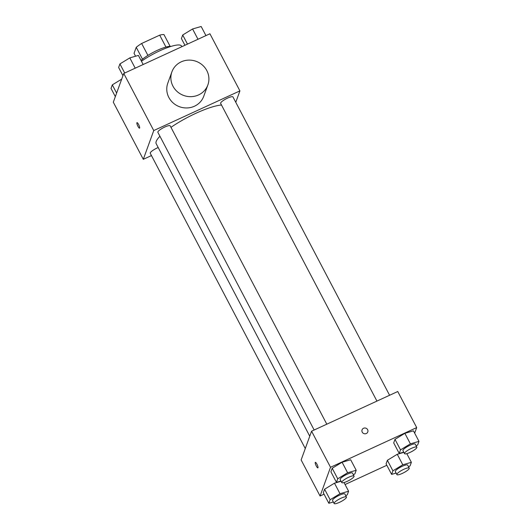 <?xml version="1.0" encoding="UTF-8"?>
<svg xmlns="http://www.w3.org/2000/svg" width="530" height="530" viewBox="0 0 530 530"><rect width="100%" height="100%" fill="white"/><g stroke="black" fill="none" stroke-linecap="round" stroke-linejoin="round"><path stroke-width="0.79" d="M135.574 56.226L134.05 53.325L136.236 47.296A18.689 4.061 152.3 0 1 141.643 43.473L159.702 35.152A18.689 4.061 152.3 0 1 163.936 34.543L170.123 46.335M142.49 59.208L136.236 47.296M165.95 47.057L159.702 35.152M147.91 55.405L141.643 43.473M141.033 60.453A19.133 4.16 -27.7 0 1 156.893 50.529A19.133 4.16 -27.7 0 1 171.057 46.395M181.869 46.686L181.525 46.031A27.832 6.049 152.3 0 0 159.868 50.747A27.832 6.049 152.3 0 0 141.464 61.261M151.454 155.562L143.299 159.325L113.307 102.204L123.762 73.451L209.926 33.768L239.918 90.882L235.77 102.29M143.299 159.325L153.746 130.566L123.762 73.451M138.588 124.504A3.041 0.689 65.3 0 1 139.536 128.167A3.041 0.689 65.3 0 1 137.634 125.696A3.041 0.689 65.3 0 1 136.992 122.642A3.041 0.689 65.3 0 1 138.588 124.504M221.494 105.026A40.002 8.699 152.3 0 0 195.901 113.294A40.002 8.699 152.3 0 0 170.965 127.339M159.934 136.263A40.002 8.699 152.3 0 0 156.184 143.696L309.758 436.21M153.746 130.566L239.918 90.882M158.198 147.525A6.956 1.51 152.3 0 0 157.158 147.983A6.956 1.51 152.3 0 0 150.248 153.269L305.273 448.546M326.811 424.185L170.183 125.849A6.956 1.51 152.3 0 0 164.77 127.034A6.956 1.51 152.3 0 0 157.867 132.321L314.157 430.009M376.936 401.097L220.646 103.403A6.956 1.51 -27.7 0 1 226.098 98.832A6.956 1.51 -27.7 0 1 232.961 96.937L389.59 395.267M207.873 84.919L203.765 96.215A19.133 18.166 -160 0 1 194.464 106.219A19.133 18.166 -160 0 1 173.317 103.085A19.133 18.166 -160 0 1 167.805 83.15L171.906 71.855A19.133 18.166 -160 0 1 196.093 61.314A19.133 18.166 -160 0 1 207.873 84.919A19.133 18.166 -160 0 1 198.571 94.923A19.133 18.166 -160 0 1 177.424 91.789A19.133 18.166 -160 0 1 171.906 71.855M139.536 128.167A3.041 0.689 65.3 0 1 137.641 125.689A3.041 0.689 65.3 0 1 136.992 122.642M324.055 494.192L320.074 496.027L301.133 459.947L311.58 431.195L397.752 391.511L416.693 427.591L414.665 433.156M320.074 496.027L330.521 467.274L311.58 431.195M316.94 464.214A3.041 0.689 65.3 0 1 317.887 467.877A3.041 0.689 65.3 0 1 315.993 465.406A3.041 0.689 65.3 0 1 315.343 462.352A3.041 0.689 65.3 0 1 316.94 464.214M386.085 463.856L387.377 460.298L397.255 454.27L403.853 452.368L397.255 454.27L387.377 460.298L386.085 463.856L391.61 474.376L392.902 470.819L402.78 464.79L411.366 462.319L410.074 465.87L408.537 466.811M330.919 471.819L332.211 468.262L342.089 462.233L350.675 459.762L342.089 462.233L332.211 468.262L330.919 471.819L336.444 482.34L337.736 478.782L347.614 472.753L356.2 470.282L354.908 473.84L353.371 474.774M386.834 465.28L345.063 484.519M407.272 453.508L407.053 454.104M330.521 467.274L416.693 427.591M323.307 492.767L324.599 489.21L334.476 483.181L341.075 481.28L334.476 483.181L324.599 489.21L323.307 492.767L328.832 503.288L330.124 499.73L340.002 493.702L348.588 491.231L347.296 494.788L345.759 495.722M393.697 442.908L394.989 439.35L404.867 433.321L413.453 430.844L404.867 433.321L394.989 439.35L393.697 442.908L399.223 453.428L400.514 449.871L410.392 443.842L418.978 441.364L417.686 444.922L416.156 445.863M366.303 433.527A3.041 2.889 -160 0 1 362.063 429.856A3.041 2.889 -160 0 1 365.912 428.18A3.041 2.889 -160 0 1 366.303 433.527M362.063 429.856A3.041 2.889 -160 0 1 365.912 428.18A3.041 2.889 -160 0 1 367.787 431.937M317.887 467.877A3.041 0.689 65.3 0 1 315.993 465.4A3.041 0.689 65.3 0 1 315.343 462.352M403.727 452.13L399.223 453.428M416.838 447.168L415.262 444.167A6.956 1.51 152.3 0 0 409.849 445.346A6.956 1.51 152.3 0 0 402.939 450.632L404.522 453.64A6.956 1.51 152.3 0 0 411.386 451.745A6.956 1.51 152.3 0 0 416.838 447.168A6.956 1.51 152.3 0 0 411.426 448.353A6.956 1.51 152.3 0 0 404.522 453.64M400.514 449.871L394.989 439.35M410.392 443.842L404.867 433.321M418.978 441.364L413.453 430.844M396.115 473.078L391.61 474.376M409.226 468.116L407.65 465.115A6.956 1.51 152.3 0 0 402.237 466.294A6.956 1.51 152.3 0 0 395.327 471.581L396.904 474.589A6.956 1.51 152.3 0 0 403.767 472.694A6.956 1.51 152.3 0 0 409.226 468.116A6.956 1.51 152.3 0 0 403.814 469.302A6.956 1.51 152.3 0 0 396.904 474.589M392.902 470.819L387.377 460.298M402.78 464.79L397.255 454.27M411.366 462.319L406.815 453.64M340.949 481.041L336.444 482.34M354.06 476.086L352.483 473.078A6.956 1.51 152.3 0 0 347.07 474.257A6.956 1.51 152.3 0 0 340.161 479.544L341.737 482.552A6.956 1.51 152.3 0 0 348.601 480.657A6.956 1.51 152.3 0 0 354.06 476.086A6.956 1.51 152.3 0 0 348.647 477.265A6.956 1.51 152.3 0 0 341.737 482.552M337.736 478.782L332.211 468.262M347.614 472.753L342.089 462.233M356.2 470.282L350.675 459.762M333.337 501.99L328.832 503.288M346.448 497.034L344.871 494.026A6.956 1.51 152.3 0 0 339.452 495.205A6.956 1.51 152.3 0 0 332.548 500.492L334.125 503.5A6.956 1.51 152.3 0 0 340.989 501.605A6.956 1.51 152.3 0 0 346.448 497.034A6.956 1.51 152.3 0 0 341.035 498.213A6.956 1.51 152.3 0 0 334.125 503.5M330.124 499.73L324.599 489.21M340.002 493.702L334.476 483.181M348.588 491.231L344.03 482.552M184.937 45.275L181.412 38.564L182.704 35.007L192.582 28.971L201.168 26.5L205.945 35.596M187.481 44.103L182.704 35.007M197.988 39.266L192.582 28.971M122.947 75.691L118.634 67.476L119.926 63.918L129.804 57.889L138.39 55.411L143.166 64.514M124.702 73.014L119.926 63.918M135.21 68.178L129.804 57.889M115.335 96.639L111.022 88.424L112.314 84.866L121.695 79.142M116.626 93.081L112.314 84.866"/></g></svg>
